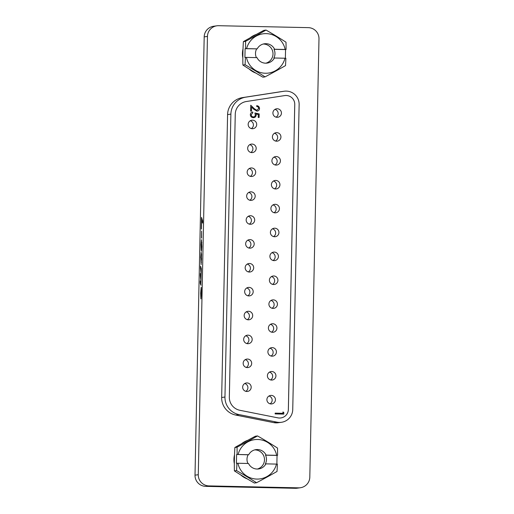 <?xml version="1.0" encoding="UTF-8"?>
<svg xmlns="http://www.w3.org/2000/svg" width="514" height="514" viewBox="0 0 514 514"><rect width="100%" height="100%" fill="white"/><g stroke="black" fill="none" stroke-linecap="round" stroke-linejoin="round"><path stroke-width="0.77" d="M265.899 463.859L276.468 464.091A19.802 19.757 -98 0 1 237.943 463.255L248.513 463.487A9.753 9.734 82 0 0 265.899 463.859L265.333 463.943A9.753 9.734 82 0 0 265.513 455.173L266.085 455.096A9.753 9.734 82 0 0 248.699 454.717L248.127 454.8A9.753 9.734 82 0 0 247.902 463.474M237.943 463.255L236.915 463.242A20.361 1.317 -88.8 0 1 236.556 470.593A20.361 0.842 -148.8 0 1 256.537 482.736A20.361 0.475 151.3 0 0 277.014 471.466A20.361 1.317 91.2 0 0 277.374 464.116L276.468 464.091M276.873 464.103L277.052 455.423L265.513 455.173M257.36 469.044A9.753 9.734 82 0 0 254.681 449.891M248.127 454.8L237.102 454.479A20.361 1.317 -88.8 0 0 237.044 447.186A20.361 0.475 -28.7 0 0 257.52 435.923A20.361 0.842 31.2 0 1 277.502 448.06A20.361 1.317 91.2 0 1 277.56 455.353L277.052 455.423M256.537 482.736L254.379 483.038A20.361 0.842 -148.8 0 1 234.397 470.895L236.556 470.593M236.594 454.549L236.408 463.313L236.915 463.242M248.699 454.717L238.123 454.492A19.802 19.757 -98 0 1 276.654 455.327L266.085 455.096M276.654 455.327L277.56 455.353M257.52 435.923L255.362 436.225A20.361 0.475 -28.7 0 0 234.885 447.488A20.361 1.317 -88.8 0 0 234.397 470.895M237.044 447.186L234.885 447.488M237.102 454.479L238.123 454.492M245.094 48.695L246.624 48.637A19.802 19.757 -98 0 1 285.154 49.466L274.585 49.241A9.753 9.734 82 0 0 257.199 48.862L245.094 48.695L244.908 57.459L245.416 57.388A20.361 1.317 -88.8 0 1 245.056 64.738L242.897 65.04A20.361 0.842 -148.8 0 0 262.879 77.184L265.038 76.882A20.361 0.842 -148.8 0 0 245.056 64.738M257.199 48.862L246.624 48.637M245.602 48.624A20.361 1.317 -88.8 0 0 245.544 41.332A20.361 0.475 -28.7 0 0 266.021 30.063A20.361 0.842 31.2 0 1 286.002 42.206A20.361 1.317 91.2 0 1 286.06 49.498L285.154 49.466M256.627 48.946A9.753 9.734 82 0 0 256.402 57.619M274.399 58.005L284.974 58.236A19.802 19.757 -98 0 1 246.444 57.401L257.013 57.632A9.753 9.734 82 0 0 274.399 58.005L273.833 58.082A9.753 9.734 82 0 0 274.02 49.318L274.585 49.241M265.866 63.19A9.753 9.734 82 0 0 263.181 44.037M245.544 41.332L243.385 41.634A20.361 1.317 -88.8 0 0 242.897 65.04M266.021 30.063L263.862 30.371A20.361 0.475 -28.7 0 0 243.385 41.634M285.373 58.249L285.553 49.569L274.02 49.318M285.553 49.569L286.06 49.498M246.444 57.401L245.416 57.388M284.974 58.236L285.874 58.262A20.361 1.317 91.2 0 1 285.514 65.612A20.361 0.475 151.3 0 1 265.038 76.882M300.394 487.741L297.131 488.197A10.961 10.935 -98 0 1 295.383 488.3L298.647 487.844A10.961 10.935 82 0 0 309.807 477.12L318.988 38.833A10.961 10.935 82 0 0 308.284 27.64L218.617 25.7A10.961 10.935 82 0 0 207.457 36.423L198.275 474.711A10.961 10.935 82 0 0 208.98 485.903L298.647 487.844M208.98 485.903L205.716 486.36L295.383 488.3M205.716 486.36A10.961 10.935 -98 0 1 195.012 475.167L198.275 474.711M207.457 36.423L204.193 36.88L195.012 475.167M204.193 36.88A10.961 10.935 -98 0 1 213.606 26.259L216.869 25.803M200.486 268.173L200.531 266.046L201.334 268.597L200.801 285.103L200.177 283.073L200.222 280.94L200.852 282.841L200.98 281.319L200.332 275.626L200.376 273.493L201.006 275.401L201.135 273.968L200.486 268.173L200.736 266.695M201.07 244.523L201.16 250.414L200.968 244.542L201.411 239.704L201.809 246.624L201.43 251.301L201.706 246.437L201.353 241.798L200.968 244.542M201.308 229.045L201.552 217.409L202.651 220.969L202.606 223.095L201.636 219.947L201.443 229.045M201.462 238.072L201.61 231.088L201.597 238.072M200.691 257.636L201.147 252.271L201.514 254.456L201.077 264.575L200.801 257.642M201.417 293.096L200.923 298.942L200.672 293.205L201.167 287.345L201.417 293.096L201.147 288.187L200.672 293.205M243.026 48.907A20.496 20.451 82 0 0 242.839 57.921M249.065 68.947A20.496 20.451 82 0 0 255.901 73.104M256.313 34.432A20.496 20.451 82 0 0 250.042 37.888M234.525 454.768A20.496 20.451 82 0 0 234.339 463.776M240.565 474.801A20.496 20.451 82 0 0 247.401 478.958M247.812 440.286A20.496 20.451 82 0 0 241.541 443.743M201.289 241.882L201.527 239.858M202.619 222.433L201.636 219.947M201.18 264.427L200.923 261.742M201.051 277.348L200.332 275.626M201.019 285.103L200.678 284.82M201.038 254.481L201.276 252.425M201.719 219.953L201.758 218.071M201.661 249.984L201.456 249.213M200.897 284.827L200.177 283.073M200.396 283.073L200.428 281.582M201.032 298.692L200.968 298.107M201.257 270.274L200.704 268.179M201.803 242.486L201.353 241.798M201.18 288.187L201.276 287.609M200.55 275.626L200.582 274.135M201.212 248.609L201.192 248.153M201.546 259.236L201.115 254.359L200.801 257.61L200.98 262.114L201.424 262.358M201.539 255.008L201.115 254.359M201.128 262.481L201.443 259.236M200.73 293.205L200.942 298.107L201.359 293.121M200.89 290.731L201.302 290.673L201.25 293.385L200.775 296.18L200.89 290.731L201.302 290.706M201.192 294.978L200.801 294.92M201.019 291.689L201.109 290.738M201.212 291.663L201.09 294.74L201.282 291.663M256.852 110.337L258.638 108.505C258.568 107.285 257.919 106.604 256.692 106.462L256.711 105.685C258.452 105.865 259.39 106.822 259.519 108.563C259.371 110.15 258.497 111.005 256.904 111.114L253.852 109.302L251.597 107.092L251.513 111.108L250.626 111.088L250.748 105.222L254.244 108.647L256.852 110.337L254.244 108.647M257.347 111.088L256.904 111.114M280.83 417.953A8.77 8.751 82 0 0 288.354 409.459L294.747 104.445A8.77 8.751 82 0 0 284.672 95.591L246.373 101.509A13.152 13.126 82 0 0 235.258 114.224L229.334 397.116A13.152 13.126 82 0 0 239.909 410.3L277.92 417.863A8.77 8.751 82 0 0 288.373 409.452L294.76 104.445A8.77 8.751 82 0 0 284.795 95.572M277.085 117.308A4.273 4.266 82 0 0 281.428 112.784A4.273 4.266 82 0 0 276.577 108.801A4.273 4.266 82 0 0 272.915 113.286A4.273 4.266 82 0 0 277.085 117.308M252.335 128.725A4.273 4.266 82 0 0 256.685 124.202A4.273 4.266 82 0 0 251.834 120.218A4.273 4.266 82 0 0 248.166 124.703A4.273 4.266 82 0 0 252.335 128.725M276.583 141.196A4.273 4.266 82 0 0 280.927 136.673A4.273 4.266 82 0 0 276.076 132.689A4.273 4.266 82 0 0 272.414 137.174A4.273 4.266 82 0 0 276.583 141.196M276.082 165.084A4.273 4.266 82 0 0 280.426 160.561A4.273 4.266 82 0 0 275.575 156.577A4.273 4.266 82 0 0 271.912 161.062A4.273 4.266 82 0 0 276.082 165.084M275.581 188.972A4.273 4.266 82 0 0 279.931 184.442A4.273 4.266 82 0 0 275.074 180.465A4.273 4.266 82 0 0 271.411 184.95A4.273 4.266 82 0 0 275.581 188.972M275.08 212.854A4.273 4.266 82 0 0 279.43 208.331A4.273 4.266 82 0 0 274.579 204.347A4.273 4.266 82 0 0 270.91 208.832A4.273 4.266 82 0 0 275.08 212.854M274.579 236.742A4.273 4.266 82 0 0 278.929 232.219A4.273 4.266 82 0 0 274.078 228.235A4.273 4.266 82 0 0 270.409 232.72A4.273 4.266 82 0 0 274.579 236.742M274.078 260.63A4.273 4.266 82 0 0 278.427 256.107A4.273 4.266 82 0 0 273.577 252.123A4.273 4.266 82 0 0 269.908 256.608A4.273 4.266 82 0 0 274.078 260.63M273.577 284.518A4.273 4.266 82 0 0 277.926 279.995A4.273 4.266 82 0 0 273.075 276.012A4.273 4.266 82 0 0 269.413 280.496A4.273 4.266 82 0 0 273.577 284.518M273.082 308.406A4.273 4.266 82 0 0 277.425 303.877A4.273 4.266 82 0 0 272.574 299.9A4.273 4.266 82 0 0 268.912 304.378A4.273 4.266 82 0 0 273.082 308.406M272.581 332.288A4.273 4.266 82 0 0 276.924 327.765A4.273 4.266 82 0 0 272.073 323.781A4.273 4.266 82 0 0 268.411 328.266A4.273 4.266 82 0 0 272.581 332.288M272.079 356.176A4.273 4.266 82 0 0 276.423 351.653A4.273 4.266 82 0 0 271.572 347.67A4.273 4.266 82 0 0 267.91 352.154A4.273 4.266 82 0 0 272.079 356.176M271.578 380.064A4.273 4.266 82 0 0 275.928 375.541A4.273 4.266 82 0 0 271.071 371.558A4.273 4.266 82 0 0 267.409 376.042A4.273 4.266 82 0 0 271.578 380.064M271.077 403.953A4.273 4.266 82 0 0 275.427 399.429A4.273 4.266 82 0 0 270.576 395.446A4.273 4.266 82 0 0 266.907 399.931A4.273 4.266 82 0 0 271.077 403.953M251.834 152.607A4.273 4.266 82 0 0 256.184 148.083A4.273 4.266 82 0 0 251.333 144.106A4.273 4.266 82 0 0 247.671 148.585A4.273 4.266 82 0 0 251.834 152.607M251.34 176.495A4.273 4.266 82 0 0 255.683 171.972A4.273 4.266 82 0 0 250.832 167.988A4.273 4.266 82 0 0 247.17 172.473A4.273 4.266 82 0 0 251.34 176.495M250.838 200.383A4.273 4.266 82 0 0 255.182 195.86A4.273 4.266 82 0 0 250.331 191.876A4.273 4.266 82 0 0 246.669 196.361A4.273 4.266 82 0 0 250.838 200.383M250.337 224.271A4.273 4.266 82 0 0 254.681 219.748A4.273 4.266 82 0 0 249.83 215.764A4.273 4.266 82 0 0 246.167 220.249A4.273 4.266 82 0 0 250.337 224.271M249.836 248.159A4.273 4.266 82 0 0 254.186 243.63A4.273 4.266 82 0 0 249.329 239.652A4.273 4.266 82 0 0 245.666 244.137A4.273 4.266 82 0 0 249.836 248.159M249.335 272.041A4.273 4.266 82 0 0 253.685 267.518A4.273 4.266 82 0 0 248.834 263.534A4.273 4.266 82 0 0 245.165 268.019A4.273 4.266 82 0 0 249.335 272.041M248.834 295.929A4.273 4.266 82 0 0 253.184 291.406A4.273 4.266 82 0 0 248.333 287.422A4.273 4.266 82 0 0 244.664 291.907A4.273 4.266 82 0 0 248.834 295.929M248.333 319.817A4.273 4.266 82 0 0 252.682 315.294A4.273 4.266 82 0 0 247.832 311.311A4.273 4.266 82 0 0 244.163 315.795A4.273 4.266 82 0 0 248.333 319.817M247.832 343.705A4.273 4.266 82 0 0 252.181 339.182A4.273 4.266 82 0 0 247.33 335.199A4.273 4.266 82 0 0 243.668 339.683A4.273 4.266 82 0 0 247.832 343.705M247.337 367.594A4.273 4.266 82 0 0 251.68 363.064A4.273 4.266 82 0 0 246.829 359.087A4.273 4.266 82 0 0 243.167 363.565A4.273 4.266 82 0 0 247.337 367.594M246.836 391.475A4.273 4.266 82 0 0 251.179 386.952A4.273 4.266 82 0 0 246.328 382.969A4.273 4.266 82 0 0 242.666 387.453A4.273 4.266 82 0 0 246.836 391.475M282.918 413.307L282.944 411.971L283.824 412.498L283.786 414.104L275.138 413.918L275.151 413.14L282.918 413.307L275.151 413.14M254.899 112.951L259.191 113.935L259.114 117.475L258.227 117.455L258.291 114.519L256.036 114.005L256.184 115.027C255.991 116.736 255.034 117.622 253.306 117.68C251.43 117.507 250.434 116.479 250.331 114.603C250.485 113.106 251.314 112.245 252.817 112.026L252.804 112.797L251.217 114.667C251.307 116.016 252.021 116.762 253.357 116.909L253.717 116.89L253.357 116.909C254.591 116.813 255.24 116.132 255.304 114.866L254.899 112.951L259.191 113.935M253.871 117.648L253.306 117.68M252.721 112.039L252.804 112.797M250.748 105.254L254.218 108.653M251.597 107.092L251.481 111.108M256.679 105.691C258.426 105.871 259.364 106.828 259.493 108.57C259.345 110.157 258.471 111.005 256.878 111.12M256.184 115.027L256.036 114.005M245.833 391.334A4.273 4.266 82 0 0 244.735 383.534M274.579 188.824A4.273 4.266 82 0 0 273.487 181.024M271.578 332.147A4.273 4.266 82 0 0 270.48 324.347M252.772 112.804L251.217 114.667M248.333 271.9A4.273 4.266 82 0 0 247.24 264.1M248.834 248.011A4.273 4.266 82 0 0 247.742 240.211M250.331 176.353A4.273 4.266 82 0 0 249.239 168.553M271.077 356.035A4.273 4.266 82 0 0 269.978 348.235M273.075 260.489A4.273 4.266 82 0 0 271.983 252.682M276.076 117.166A4.273 4.266 82 0 0 274.984 109.366M282.944 411.99L283.824 412.498M283.792 412.504L283.76 414.104M275.581 141.054A4.273 4.266 82 0 0 274.482 133.248M246.328 367.446A4.273 4.266 82 0 0 245.236 359.646M251.185 114.673C251.282 116.016 251.995 116.762 253.325 116.909M247.33 319.676A4.273 4.266 82 0 0 246.238 311.869M247.832 295.788A4.273 4.266 82 0 0 246.739 287.988M256.152 115.027C255.966 116.736 255.008 117.622 253.28 117.687M249.836 200.242A4.273 4.266 82 0 0 248.737 192.435M270.576 379.923A4.273 4.266 82 0 0 269.484 372.117M272.073 308.259A4.273 4.266 82 0 0 270.981 300.459M273.577 236.601A4.273 4.266 82 0 0 272.484 228.801M250.832 152.465A4.273 4.266 82 0 0 249.74 144.665M272.574 284.377A4.273 4.266 82 0 0 271.482 276.571M270.075 403.811A4.273 4.266 82 0 0 268.983 396.005M274.078 212.712A4.273 4.266 82 0 0 272.985 204.913M259.159 113.935L259.088 117.475M246.829 343.564A4.273 4.266 82 0 0 245.737 335.758M275.08 164.943A4.273 4.266 82 0 0 273.981 157.136M251.333 128.584A4.273 4.266 82 0 0 250.241 120.777M249.335 224.13A4.273 4.266 82 0 0 248.236 216.323M277.072 422.167A13.152 13.126 82 0 0 292.742 409.549L299.135 104.541A13.152 13.126 82 0 0 284.004 91.254L245.705 97.172A17.534 17.502 82 0 0 230.889 114.127L224.959 397.02A17.534 17.502 82 0 0 239.055 414.599L277.072 422.167L273.776 422.63L235.759 415.061A17.534 17.502 -98 0 1 221.662 397.483L227.586 114.59A17.534 17.502 -98 0 1 242.409 97.634L280.702 91.717A13.152 13.126 -98 0 1 280.888 91.691L284.184 91.229M281.447 422.29L278.151 422.752A13.152 13.126 -98 0 1 273.776 422.63M234.345 463.377A20.496 20.451 -98 0 1 234.512 455.141M241.747 443.627A20.496 20.451 -98 0 1 247.735 440.331M242.846 57.517A20.496 20.451 -98 0 1 243.013 49.286M250.247 37.766A20.496 20.451 -98 0 1 256.235 34.477M247.221 478.855A20.496 20.451 -98 0 1 240.848 474.975M255.728 73.001A20.496 20.451 -98 0 1 249.348 69.12M224.959 397.02L221.662 397.483M230.889 114.127L227.586 114.59M284.004 91.254L280.702 91.717M239.055 414.599L235.759 415.061M245.705 97.172L242.409 97.634"/></g></svg>
